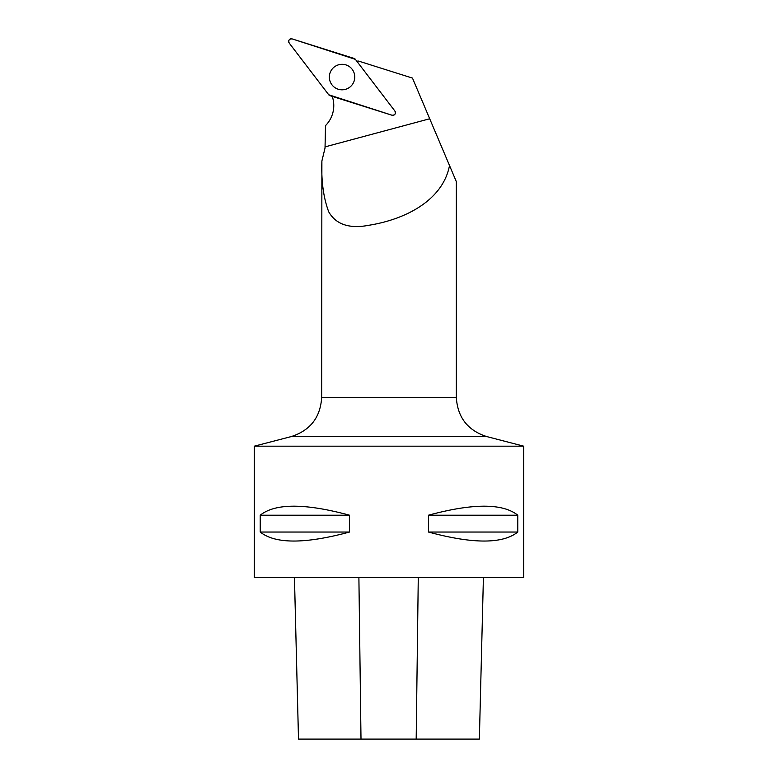 <?xml version="1.0" encoding="UTF-8"?>
<svg xmlns="http://www.w3.org/2000/svg" width="778" height="778" viewBox="0 0 778 778"><rect width="100%" height="100%" fill="white"/><g stroke="black" fill="none" stroke-linecap="round" stroke-linejoin="round"><path stroke-width="1.17" d="M394.903 111.04L355.4 59.352A2.674 2.665 -72.5 0 0 354.087 58.438L292.129 38.9A2.674 2.665 -72.5 0 0 289.212 43.082L328.715 94.76A2.674 2.665 -72.5 0 0 330.028 95.684L391.986 115.222A2.674 2.665 -72.5 0 0 394.903 111.04M331.652 69.757A12.759 12.711 -72.5 0 0 343.983 89.665A12.759 12.711 -72.5 0 0 350.859 67.832A12.759 12.711 -72.5 0 0 331.652 69.757M332.245 96.384A28.28 28.164 -72.5 0 1 325.505 125.608L325.029 148.053L321.888 161.017C321.178 180.963 323.463 197.923 328.754 211.888C336.067 224.609 349.614 229.043 369.385 225.192C407.769 218.9 443.197 198.993 449.509 165.51L412.476 78.082L358.502 61.063A28.28 28.164 -72.5 0 1 356.762 61.141M321.664 397.432L456.336 397.432C457.561 417.309 467.636 430.341 486.571 436.526L291.429 436.526C310.364 430.341 320.439 417.309 321.664 397.432L321.888 161.017M456.336 397.432L456.336 181.634L449.509 165.51M294.454 577.49L298.509 739.1L479.365 739.1L483.41 577.49L479.365 739.1M254.318 577.49L523.682 577.49L523.682 446.173L254.318 446.173L254.318 577.49M517.769 515.201C502.714 503.181 472.946 503.181 428.464 515.201L428.464 532.035C472.946 544.046 502.714 544.046 517.769 532.035L517.769 515.201L428.464 515.201M349.536 515.201C305.054 503.181 275.286 503.181 260.231 515.201L260.231 532.035C275.286 544.046 305.054 544.046 349.536 532.035L349.536 515.201L260.231 515.201M349.536 532.035L260.231 532.035M517.769 532.035L428.464 532.035M486.571 436.526L523.682 446.173M328.715 94.76L391.976 115.212C394.952 115.232 395.924 113.831 394.893 111.03L355.4 59.361L292.139 38.9C289.163 38.89 288.191 40.281 289.221 43.082L328.715 94.76M325.029 146.886L429.709 118.762M361.002 739.1L358.891 577.49M416.181 739.1L418.272 577.49M298.499 739.1L294.444 577.49M291.429 436.526L254.318 446.173"/></g></svg>
